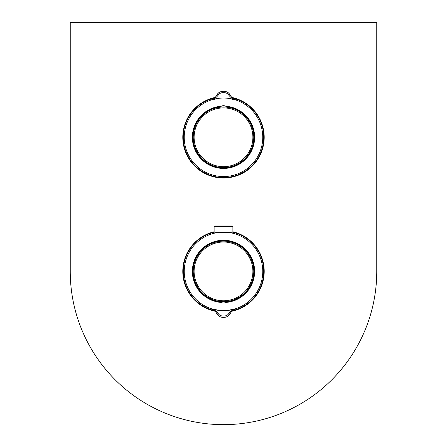 <?xml version="1.0" encoding="UTF-8"?>
<svg xmlns="http://www.w3.org/2000/svg" width="447" height="447" viewBox="0 0 447 447"><rect width="100%" height="100%" fill="white"/><g stroke="black" fill="none" stroke-linecap="round" stroke-linejoin="round"><path stroke-width="0.67" d="M228.026 107.364A30.267 30.267 0 0 0 193.573 132.765A30.267 30.267 0 0 0 218.974 167.223A30.267 30.267 0 0 0 253.427 141.816A30.267 30.267 0 0 0 228.026 107.364M214.538 310.609A40.23 40.23 0 0 1 214.113 232.272A40.23 40.23 0 0 0 214.538 310.609M232.887 232.272A40.23 40.23 0 0 1 232.462 310.609A40.23 40.23 0 0 0 232.887 232.272M206.821 100.681A40.23 40.23 0 0 0 186.891 153.975A40.23 40.23 0 0 0 263.523 133.223A40.23 40.23 0 0 0 232.462 98.072A40.23 40.23 0 0 1 223.5 177.52A40.23 40.23 0 0 1 214.538 98.072A40.23 40.23 0 0 0 206.821 100.681M228.009 301.323A30.267 30.267 0 0 0 253.432 266.881A30.267 30.267 0 0 0 218.991 241.464A30.267 30.267 0 0 0 193.568 275.905A30.267 30.267 0 0 0 228.009 301.323A30.267 30.267 0 0 0 253.432 266.881A30.267 30.267 0 0 0 218.991 241.464M193.73 131.837A26.82 26.82 0 0 1 194.467 127.456M214.895 107.872A26.82 26.82 0 0 1 219.304 107.319M220.432 301.893L221.254 302.44A31.128 31.128 0 0 1 192.372 271.39A31.128 31.128 0 0 1 223.5 240.262A31.128 31.128 0 0 1 254.628 271.39A31.128 31.128 0 0 1 225.746 302.44L226.568 301.893A30.653 30.653 0 0 0 254.153 271.39A30.653 30.653 0 0 0 223.5 240.743A30.653 30.653 0 0 0 192.847 271.39A30.653 30.653 0 0 0 220.432 301.893A4.788 4.788 0 0 0 226.568 301.893M214.113 226.528L214.113 233.261L213.828 233.328C213.219 232.015 233.77 232.01 233.172 233.328L232.887 233.261L232.887 226.528L214.113 226.528L214.689 225.953L223.5 225.953L214.689 225.953M262.775 271.39A39.275 39.275 0 0 0 223.5 232.122A39.275 39.275 0 0 0 215.605 309.866A39.275 39.275 0 0 0 262.775 271.39M215.834 312.017L216.767 313.531C215.32 310.961 213.459 309.346 211.185 308.687L219.533 310.464M227.467 310.464L235.815 308.687C233.541 309.346 231.68 310.961 230.233 313.531C228.97 315.934 226.914 317.214 224.053 317.37L222.947 317.37C220.097 317.219 218.041 315.94 216.767 313.531L217.806 315.068M215.041 311.095L211.185 308.687C214.046 309.52 216.443 311.201 218.376 313.744C219.438 315.213 220.958 315.973 222.947 316.029L224.053 316.029C226.037 315.973 227.562 315.213 228.624 313.744C230.557 311.201 232.954 309.52 235.815 308.687L234.401 309.279L235.815 308.687M222.947 317.37L222.947 316.029L221.561 315.867M220.287 315.409L219.79 315.124M219.203 314.688L218.477 313.9M231.334 310.961L228.624 313.744A1.917 0.944 -153.7 0 0 230.233 313.531M231.904 311.151L235.636 308.743M224.053 316.029L224.053 317.37L225.975 317.096M226.886 316.761L227.741 316.297M228.518 315.727L229.194 315.068M218.482 315.733L219.259 316.297M220.114 316.761L221.019 317.096M216.767 313.531A1.917 0.944 -26.3 0 0 218.376 313.744M223.5 225.953L232.311 225.953L232.887 226.528M226.568 106.794L225.746 106.246A31.128 31.128 0 0 1 254.628 137.29A31.128 31.128 0 0 1 223.5 168.424A31.128 31.128 0 0 1 192.372 137.29A31.128 31.128 0 0 1 221.254 106.246L220.432 106.794A30.653 30.653 0 0 0 192.847 137.29A30.653 30.653 0 0 0 223.5 167.943A30.653 30.653 0 0 0 254.153 137.29A30.653 30.653 0 0 0 226.568 106.794A4.788 4.788 0 0 0 220.432 106.794M184.225 137.29A39.275 39.275 0 0 0 223.5 176.565A39.275 39.275 0 0 0 231.395 98.821A39.275 39.275 0 0 0 184.225 137.29M231.166 96.669L230.233 95.155C231.68 97.725 233.541 99.34 235.815 99.999L227.467 98.223M219.533 98.223L211.185 99.999C213.459 99.34 215.32 97.725 216.767 95.155C218.03 92.752 220.086 91.473 222.947 91.317L224.053 91.317C226.903 91.467 228.959 92.747 230.233 95.155L229.194 93.619M225.746 106.246A4.788 4.788 0 0 0 221.254 106.246M231.959 97.591L235.815 99.999C232.954 99.167 230.557 97.48 228.624 94.943C227.562 93.473 226.042 92.713 224.053 92.658L222.947 92.658C220.963 92.708 219.438 93.473 218.376 94.943C216.443 97.48 214.046 99.167 211.185 99.999L212.599 99.407L211.185 99.999M224.053 91.317L224.053 92.658L225.439 92.82M226.707 93.278L227.21 93.563M227.797 93.999L228.523 94.786M215.096 97.535L211.364 99.944M228.518 92.954L227.741 92.384M226.886 91.926L225.981 91.59M222.947 92.658L222.947 91.317L221.025 91.59M220.114 91.926L219.259 92.384M218.482 92.959L217.806 93.619M216.767 95.155A1.917 0.944 26.3 0 1 218.376 94.943M230.233 95.155A1.917 0.944 153.7 0 0 228.624 94.943M232.887 231.781A40.711 40.711 0 0 1 231.814 311.246M215.186 311.246A40.711 40.711 0 0 1 214.113 231.781M231.814 97.44A40.711 40.711 0 0 1 223.5 178.001A40.711 40.711 0 0 1 215.186 97.44M70.24 271.39L70.24 22.35L376.76 22.35L376.76 271.39A153.26 153.26 0 0 1 223.5 424.65A153.26 153.26 0 0 1 70.24 271.39M194.445 132.899A29.385 29.385 0 0 0 219.108 166.351A29.385 29.385 0 0 0 252.555 141.688A29.385 29.385 0 0 0 227.892 108.235A29.385 29.385 0 0 0 194.445 132.899M252.561 267.015A29.385 29.385 0 0 0 219.119 242.335A29.385 29.385 0 0 0 194.439 275.771A29.385 29.385 0 0 0 227.881 300.451A29.385 29.385 0 0 0 252.561 267.015M211.185 308.687L212.599 309.279L211.185 308.687M212.269 309.117L212.593 309.279M235.463 308.81L235.787 308.693M235.815 99.999L234.401 99.407L235.815 99.999M234.731 99.569L234.407 99.407M211.537 99.877L211.213 99.994"/></g></svg>
